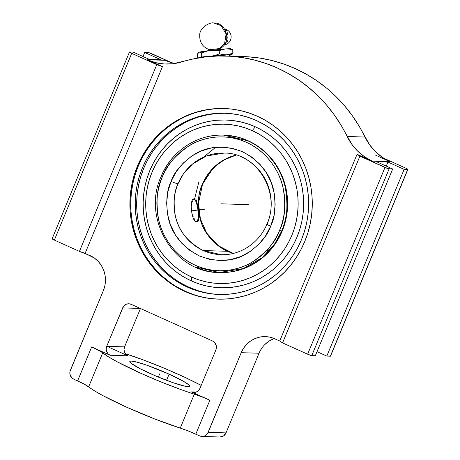 <?xml version="1.0" encoding="UTF-8"?>
<svg xmlns="http://www.w3.org/2000/svg" width="460" height="460" viewBox="0 0 460 460"><rect width="100%" height="100%" fill="white"/><g stroke="black" fill="none" stroke-linecap="round" stroke-linejoin="round"><path stroke-width="0.69" d="M227.499 251.292C211.922 242.949 202.607 231.368 199.559 216.545C197.392 203.038 198.283 192.366 202.239 184.517A5.917 0.638 22.5 0 0 202.521 184.431A5.917 0.638 22.5 0 0 202.377 184.195A5.917 0.638 -157.5 0 1 202.521 184.431A5.917 0.638 -157.5 0 1 202.239 184.517A50.83 48.605 -88.2 0 0 227.499 251.292A50.83 48.605 -88.2 0 0 233.18 253.425L227.499 251.292L203.274 250.55L221.053 254.667A50.83 48.605 91.8 0 1 203.274 250.55L227.499 251.292M198.783 182.235L194.603 198.846M271.245 248.492L265.886 251.315M171.097 181.384A5.917 0.638 22.5 0 0 178.02 183.77C174.058 191.619 173.167 202.296 175.335 215.803C178.388 230.621 187.697 242.202 203.274 250.55A50.83 48.605 91.8 0 1 178.02 183.77A5.917 0.638 -157.5 0 1 171.097 181.384L176.266 171.643L183.149 163.145L191.481 156.204L200.945 151.098L211.174 148.017L221.777 147.073L232.346 148.315L242.472 151.691L251.769 157.067L259.883 164.243L266.495 172.937L271.354 182.815L274.275 193.505L275.143 204.591L273.924 215.642L270.67 226.239C267.582 235.6 259.946 244.524 247.762 253.023C233.875 261.78 217.724 262.746 199.295 255.927C181.907 246.612 171.511 233.68 168.101 217.137C165.686 202.061 166.681 190.141 171.097 181.384C174.185 172.023 181.827 163.093 194.011 154.594C207.897 145.843 224.049 144.877 242.472 151.691C259.865 161.011 270.261 173.938 273.665 190.486C276.086 205.562 275.086 217.482 270.67 226.239L265.5 235.974L258.618 244.478L250.286 251.413L240.821 256.525L230.598 259.607L219.995 260.544L209.427 259.302L199.295 255.927L189.997 250.55L181.89 243.38L175.277 234.686L170.418 224.802L167.498 214.118L166.629 203.032L167.842 191.981L171.097 181.384M241.954 157.176A50.83 48.605 91.8 0 1 267.208 223.957A5.917 0.638 22.5 0 0 266.932 224.037A5.917 0.638 22.5 0 0 270.67 226.239A5.917 0.638 -157.5 0 1 266.932 224.037M223.991 135.142L235.802 136.626L242.035 138.351L247.555 140.697A68.736 65.728 91.8 0 1 281.71 230.995A68.736 65.728 91.8 0 1 219.288 272.527C174.541 273.033 141.605 218.753 161.017 176.68C171.177 151.242 197.139 133.958 223.52 135.125A68.736 65.728 91.8 0 0 161.098 176.657L162.133 177.341C156.923 187.68 155.744 201.744 158.602 219.535C162.144 236.808 175.363 256.571 195.408 265.311C215.251 274.539 238.113 271.032 252.597 261.884C266.978 251.856 275.994 241.322 279.634 230.276L281.71 230.995L274.39 244.346L261.958 257.801L243.317 268.559L219.288 272.527L195.253 266.961A68.736 65.728 91.8 0 0 219.288 272.527L219.805 272.544A68.736 65.728 -88.2 0 0 286.057 218.701A68.736 65.728 -88.2 0 0 248.072 140.708A68.736 65.728 -88.2 0 0 224.031 135.142L223.52 135.125A68.736 65.728 91.8 0 1 247.555 140.697L253.857 143.675L259.331 147.223L264.448 151.317L269.157 155.911L273.412 160.971L277.167 166.445L280.393 172.276L283.055 178.411L285.125 184.793L286.591 191.36L287.431 198.041L287.644 204.786L287.218 211.514L286.172 218.172L284.498 224.693L282.227 231.012L279.375 237.067L275.965 242.805L272.038 248.17L267.628 253.103L262.781 257.565L257.537 261.504L251.948 264.897L246.071 267.697L239.965 269.882L233.68 271.429L227.286 272.326L219.765 272.538M209.57 49.737C202.894 47.328 199.611 42.573 199.72 35.46C199.214 27.393 210.645 21.815 213.727 23C226.182 22.063 232.547 42.809 219.805 48.611L224.624 43.366L226.101 33.971L221.041 25.628L213.693 23M176.048 218.793L176.272 219.334M197.334 221.076L198.156 218.626L198.478 214.923L196.995 202.325L198.248 210.542A11.552 3.341 83 0 0 194.085 199.088M196.081 199.749L196.575 200.853L196.081 199.749M194.879 198.812L195.511 199.059L194.568 198.846L193.493 199.669L194.195 199.019M191.458 280.968L191.596 277.046A79.701 76.216 91.8 0 1 151.99 172.339A79.701 76.216 91.8 0 1 252.241 130.634L255.317 126.805A83.921 80.253 -88.2 0 0 149.753 170.712A83.921 80.253 -88.2 0 0 191.458 280.968L184.397 277.345L177.709 273.016L171.459 268.025L165.715 262.407L160.523 256.231L155.934 249.55L151.995 242.431L148.747 234.939L146.217 227.148L144.428 219.132L143.399 210.967L143.14 202.739L143.658 194.517L144.94 186.392L146.981 178.428L149.753 170.712L153.237 163.317L157.4 156.314L162.196 149.764L167.578 143.738L173.5 138.293L179.906 133.48L186.725 129.346L193.901 125.925L201.359 123.257L209.03 121.365L216.838 120.267L224.71 119.979L232.57 120.491L240.338 121.814L247.946 123.924L255.317 126.805L262.384 130.427L269.071 134.757L275.316 139.754L281.066 145.366L286.258 151.547L290.846 158.223L294.785 165.347L298.034 172.839L300.564 180.63L302.352 188.646L303.381 196.805L303.634 205.039L303.123 213.256L301.835 221.386L299.799 229.344L297.022 237.061L293.537 244.455L289.38 251.459L284.585 258.008L279.197 264.034L273.28 269.479L266.875 274.298L260.055 278.432L252.879 281.853L245.421 284.521L237.751 286.407L229.942 287.506L222.071 287.799L214.21 287.281L206.436 285.959L198.829 283.849L191.458 280.968A83.921 80.253 -88.2 0 0 297.022 237.061A83.921 80.253 -88.2 0 0 255.317 126.805L252.241 130.634A79.701 76.216 91.8 0 1 291.853 235.347A79.701 76.216 91.8 0 1 191.596 277.046L191.458 280.968M225.44 113.24A90.672 86.71 -88.2 0 0 138.701 184.661A90.672 86.71 -88.2 0 0 188.893 287.166L187.421 287.126A90.672 86.71 91.8 0 1 137.31 184.242A90.672 86.71 91.8 0 1 224.71 113.218A90.672 86.71 91.8 0 1 256.415 120.56L264.046 124.476L271.273 129.151L278.024 134.55L284.234 140.616L289.846 147.292L294.803 154.508L299.058 162.202L302.565 170.298L305.302 178.716L307.234 187.375L308.344 196.19L308.62 205.085L308.062 213.963L306.676 222.749L304.474 231.345L301.472 239.683L297.712 247.675L293.215 255.242L288.035 262.315L282.216 268.824L275.822 274.712L268.904 279.91L261.533 284.383L253.782 288.075L245.72 290.956L237.435 293.003L228.999 294.187L220.495 294.498L212.002 293.94L203.607 292.514L195.385 290.237L187.421 287.126L179.791 283.21L172.563 278.53L165.813 273.136L159.603 267.07L153.996 260.394L149.04 253.178L144.785 245.485L141.272 237.389L138.54 228.971L136.608 220.311L135.499 211.491L135.217 202.601L135.775 193.717L137.166 184.937L139.368 176.335L142.364 168.004L146.13 160.011L150.621 152.444L155.802 145.371L161.621 138.857L168.021 132.974L174.938 127.771L182.309 123.303L190.06 119.611L198.116 116.725L206.402 114.684L214.843 113.499L223.347 113.183L231.834 113.741L240.235 115.167L248.452 117.449L256.415 120.56A90.672 86.71 91.8 0 1 306.527 223.445A90.672 86.71 91.8 0 1 219.132 294.469A90.672 86.71 91.8 0 1 187.421 287.126L188.893 287.166A90.672 86.71 -88.2 0 0 219.868 294.486M169.13 374.147A32.344 3.479 -157.5 0 1 189.566 386.233A32.344 3.479 -157.5 0 1 150.23 373.566A32.344 3.479 -157.5 0 1 129.8 361.479A32.344 3.479 -157.5 0 1 169.13 374.147L166.572 380.334L169.13 374.147L183.304 381.202L188.531 384.652L189.514 385.779L189.359 386.452L185.673 386.342L173.064 382.691L155.946 376.067L140.087 368.696L130.83 363.066L129.846 361.934L130.002 361.261L131.301 361.071L137.08 362.158L146.297 365.022L169.13 374.147M125.31 353.654A64.688 6.963 -157.5 0 1 178.583 374.44A64.688 6.963 -157.5 0 1 201.198 385.399L185.104 377.43L164.858 368.471L143.974 360.174L125.022 353.562M230.121 56.367L229.96 54.907A14.553 0.621 173.7 0 0 229.321 54.792L229.465 56.143L229.321 54.792L229.896 54.97M224.434 108.525A95.352 91.183 -88.2 0 0 132.894 183.442A95.352 91.183 -88.2 0 0 185.644 291.427L184.811 291.398A95.352 91.183 91.8 0 1 132.112 183.206A95.352 91.183 91.8 0 1 224.02 108.508A95.352 91.183 91.8 0 1 257.364 116.236A95.352 91.183 91.8 0 1 310.069 224.428A95.352 91.183 91.8 0 1 218.155 299.126A95.352 91.183 91.8 0 1 184.811 291.398L185.644 291.427A95.352 91.183 -88.2 0 0 218.575 299.138M229.914 49.208L230.696 48.766L225.791 48.909L229.27 49.059L232.743 49.87L233.076 52.877L229.827 54.159L226.435 54.786A16.175 0.69 -6.3 0 1 230.857 54.602L233.076 52.877L229.827 54.159L226.435 54.786L222.956 54.636L219.477 53.826L219.15 50.818L222.393 49.536L225.791 48.909L210.117 50.473L199.174 52.187A16.175 0.69 173.7 0 0 198.806 52.331L198.841 52.313M198.657 52.446L197.259 54.24L197.593 57.241L198.731 57.983L197.593 57.241L197.259 54.24L199.174 52.187L200.267 52.262L201.405 53.004L205.677 51.416L210.117 50.473L214.647 50.312L219.15 50.818L222.393 49.536L225.791 48.909A16.175 0.69 173.7 0 0 210.117 50.473A16.175 0.69 173.7 0 0 199.174 52.187L200.267 52.262L201.405 53.004L207.874 50.853L212.388 50.295L219.15 50.818L219.477 53.826L215.205 55.413L210.766 56.35L206.235 56.517L201.733 56.005L201.405 53.004L201.733 56.005L200.336 57.805L201.733 56.005L206.235 56.517L210.766 56.35A16.175 0.69 -6.3 0 1 226.435 54.786L222.956 54.636L219.477 53.826L215.205 55.413L209.898 56.459A16.175 0.69 -6.3 0 1 210.766 56.35L230.857 54.602A16.175 0.69 -6.3 0 1 231.529 54.78A16.175 0.69 -6.3 0 1 231.161 54.93L231.161 54.93A16.175 0.69 -6.3 0 1 229.994 55.206M219.92 49.404L219.604 48.547L219.696 49.427L219.604 48.547L209.766 49.761M226.849 40.762L226.619 39.554L226.849 40.762L226.355 40.572L227.999 40.796L225.112 43.217L227.999 40.796L226.849 40.762L226.124 41.268L226.849 40.762M224.664 29.083A7.941 7.596 91.8 0 1 230.512 40.083A7.941 7.596 91.8 0 1 224.411 44.827A7.941 7.596 91.8 0 1 224.175 44.856M224.411 44.827A7.941 7.596 -88.2 0 0 230.512 40.083A7.941 7.596 -88.2 0 0 224.859 29.118M227.918 38.818L227.775 36.794L227.918 38.818M227.55 34.787L227.251 32.763L227.55 34.787M226.895 30.774L227.251 32.763L226.895 30.774L225.745 30.739L226.895 30.774L225.285 29.992L226.895 30.774M225.751 31.067L225.567 30.665L225.751 31.067M213.727 23L221.041 25.628L226.101 33.971L224.624 43.366L219.604 48.547L209.536 49.72L209.628 50.537M200.226 52.515L201.227 52.486M232.835 53.297L232.743 49.87L230.868 48.806A16.175 0.69 173.7 0 0 225.791 48.909L229.27 49.059L232.743 49.87L231.052 48.996M230.512 49.059L230 49.312L230.512 49.059M229.695 55.263L231.495 54.803L230.857 54.602L233.076 52.877L231.529 54.78M231.679 54.671L232.168 54.228M211.238 56.361L229.321 54.792A14.553 0.621 173.7 0 0 211.554 56.327M165.968 64.066L165.847 64.061A53.228 50.905 91.8 0 0 181.677 61.933A147.861 141.398 91.8 0 1 225.636 56.022A147.861 141.398 91.8 0 1 347.162 136.488L364.981 137.034A53.228 50.905 -88.2 0 0 390.114 161.69L372.295 161.144L357.063 154.284L359.904 156.158L388.016 168.63L392.673 168.992L376.458 161.684L387.935 162.041L404.15 169.343L326.801 356.086L404.15 169.343L407.709 169.452L330.355 356.195L407.847 169.435L406.226 168.36L383.651 158.183L405.639 168.09A3.536 0.38 -157.5 0 1 407.87 169.406A3.536 0.38 -157.5 0 1 407.709 169.452L404.15 169.343L387.935 162.041L386.25 166.1L387.935 162.041L376.458 161.684L392.673 168.992L315.318 355.735L392.673 168.992L389.114 168.883L311.765 355.626L315.318 355.735L311.765 355.626L389.114 168.883A3.536 0.38 -157.5 0 1 384.98 167.452L307.631 354.194A3.536 0.38 22.5 0 0 311.765 355.626L307.631 354.194L384.98 167.452L359.904 156.158L282.555 342.901L307.631 354.194L282.555 342.901L359.904 156.158L357.063 154.284L279.714 341.027L282.555 342.901L279.714 341.027L274.689 338.761L269.934 337.174L264.977 336.593L260.003 337.036L255.208 338.479L250.769 340.877L246.859 344.132L243.633 348.116L241.207 352.688L207.592 433.504L204.637 435.971L202.141 436.454L199.657 435.896L195.81 434.165A18.762 2.018 22.5 0 0 180.274 428.11L194.338 394.157A18.762 2.018 -157.5 0 1 209.875 400.211L195.81 434.165L209.875 400.211L191.423 391.897L193.907 392.455L196.403 391.972L198.536 390.528L199.979 388.338L215.901 349.905L216.332 345.983L214.607 342.476L212.52 340.969L131.209 304.336L128.725 303.784L126.23 304.267L123.274 306.728L106.731 346.328L106.197 348.927L106.651 351.538L108.025 353.763L110.112 355.269L91.666 346.955A18.762 2.018 -157.5 0 1 102.706 352.872L88.642 386.825A64.688 6.963 22.5 0 0 180.274 428.11L194.338 394.157A64.688 6.963 -157.5 0 1 102.706 352.872L88.642 386.825A18.762 2.018 22.5 0 0 77.602 380.909L91.666 346.955L77.602 380.909L73.749 379.172L71.662 377.671L69.937 374.164L69.977 371.507L103.362 290.582L104.891 285.614L105.461 280.427L105.052 275.229L103.684 270.215L101.407 265.581L98.302 261.504L94.501 258.14L85.111 253.351L162.46 66.608L156.785 64.647L79.436 251.39L85.111 253.351L162.46 66.608L147.234 59.748L155.572 62.64L164.266 63.986L173.052 63.75L193.545 58.874L205.626 56.89L217.821 56.011L230.04 56.235L242.19 57.557L254.184 59.972L265.932 63.463L277.345 68.005L288.334 73.56L298.827 80.086L308.735 87.538L317.986 95.852L326.519 104.983L334.259 114.845L341.159 125.373L351.802 144.279L357.661 151.116L364.561 156.791L372.295 161.144L357.063 154.284L279.714 341.027L274.689 338.761A26.617 25.449 91.8 0 0 265.38 336.605A26.617 25.449 91.8 0 0 241.207 352.688L208.213 432.337L226.038 432.889L259.032 353.234L241.207 352.688L259.032 353.234L226.038 432.889L208.213 432.337A6.802 6.503 91.8 0 1 202.038 436.448A6.802 6.503 91.8 0 1 199.657 435.896L187.766 430.79L154.451 418.864L126.713 407.226L103.069 395.715L94.449 390.804L84.456 384.249L73.749 379.172A6.802 6.503 91.8 0 1 70.368 370.237L103.362 290.582A26.617 25.449 91.8 0 0 90.137 255.616L79.436 251.39L156.785 64.647L131.709 53.348L54.361 240.091L79.436 251.39L54.361 240.091L131.709 53.348A3.536 0.38 -157.5 0 1 129.478 52.032A3.536 0.38 -157.5 0 1 129.645 51.986L133.199 52.095L149.419 59.403L160.896 59.754L144.681 52.446L142.997 56.511L144.681 52.446L148.235 52.555A3.536 0.38 -157.5 0 1 152.369 53.987L171.936 62.801L148.867 52.676L144.681 52.446L160.896 59.754L149.419 59.403L133.199 52.095L129.501 52.009L130.605 52.819L156.785 64.647L162.46 66.608L147.234 59.748L165.059 60.294A53.228 50.905 -88.2 0 0 174.788 63.514M330.498 356.178L326.801 356.086L317.003 351.676L326.801 356.086L330.355 356.195A3.536 0.38 22.5 0 0 330.522 356.149L407.87 169.406M129.478 52.032L52.129 238.774A3.536 0.38 22.5 0 0 54.361 240.091L52.29 238.728M257.364 116.236L248.992 112.965L240.344 110.567L231.518 109.066L222.588 108.479L213.641 108.807L204.769 110.055L196.058 112.205L187.582 115.236L179.429 119.117L171.678 123.82L164.404 129.289L157.677 135.476L151.558 142.324L146.107 149.764L141.381 157.722L137.425 166.123L134.274 174.892L131.957 183.937L130.496 193.171L129.91 202.509L130.203 211.864L131.37 221.133L133.4 230.242L136.275 239.096L139.972 247.606L144.446 255.697L149.655 263.287L155.555 270.308L162.087 276.684L169.188 282.365L176.784 287.281L184.811 291.398L193.183 294.67L201.831 297.068L210.657 298.569L219.587 299.155L228.534 298.827L237.406 297.58L246.117 295.429L254.593 292.399L262.746 288.512L270.497 283.814L277.771 278.346L284.498 272.153L290.616 265.311L296.067 257.87L300.794 249.912L304.75 241.506L307.901 232.743L310.218 223.698L311.679 214.463L312.265 205.125L311.972 195.77L310.805 186.501L308.775 177.393L305.9 168.538L302.209 160.028L297.735 151.938L292.52 144.342L286.62 137.327L280.088 130.945L272.993 125.269L265.391 120.353L257.364 116.236M177.617 287.31L185.644 291.427L194.017 294.699M223.422 108.502L214.475 108.836L205.603 110.078L196.886 112.228M180.262 119.146L172.511 123.843L165.238 129.317L158.51 135.504L152.392 142.353L146.941 149.787L142.215 157.745L138.259 166.152L135.102 174.915L132.785 183.96L131.33 193.2L130.743 202.538L131.037 211.887L132.204 221.162L134.234 230.27L137.109 239.119L140.8 247.635L145.274 255.725L150.489 263.315L156.388 270.336L162.92 276.713L170.016 282.388M165.847 64.061A53.228 50.905 91.8 0 1 147.234 59.748L165.059 60.294L173.397 63.187M235.646 56.557L247.865 56.781L260.015 58.104L272.01 60.524L283.757 64.015L295.171 68.551L306.159 74.106L316.647 80.632L326.56 88.084L335.811 96.404L344.344 105.53L352.084 115.391L358.984 125.919L369.627 144.825L375.486 151.662L382.386 157.343L390.114 161.69L374.888 154.83L390.114 161.69L372.295 161.144A53.228 50.905 91.8 0 1 347.162 136.488L364.981 137.034A147.861 141.398 -88.2 0 0 243.461 56.574L225.636 56.022M274.24 338.566A26.617 25.449 -88.2 0 0 259.032 353.234L261.458 348.668M202.038 436.448L219.863 437A6.802 6.503 -88.2 0 0 226.038 432.889L223.594 435.907L219.966 437M191.423 391.897L196.213 392.046L191.423 391.897A6.802 6.503 91.8 0 0 193.804 392.449L193.804 392.449A6.802 6.503 91.8 0 0 199.979 388.338L215.901 349.905A6.802 6.503 91.8 0 0 212.52 340.969L131.209 304.336A6.802 6.503 91.8 0 0 128.829 303.784A6.802 6.503 91.8 0 0 122.653 307.895L106.731 346.328L124.556 346.88L140.455 308.505L124.556 346.88A6.802 6.503 -88.2 0 0 127.937 355.816L110.112 355.269A6.802 6.503 91.8 0 1 106.731 346.328L124.556 346.88L124.022 349.473L124.476 352.084L125.85 354.309L127.937 355.816L110.112 355.269L91.666 346.955L101.022 351.716L108.514 356.851L117.133 361.767L140.777 373.278L161.523 382.133L182.039 389.976L201.831 396.836L209.875 400.211L191.423 391.897M140.311 308.441L122.653 307.895L140.311 308.441M109.486 347.501L127.937 355.816L109.486 347.501M273.033 339.031L268.594 341.423L264.684 344.678M224.814 113.229L216.309 113.545L207.874 114.73L199.588 116.771M183.776 123.349L176.41 127.817L169.487 133.02L163.093 138.903L157.274 145.417L152.093 152.49L147.597 160.057L143.836 168.049L140.835 176.381L138.632 184.983L137.247 193.763L136.689 202.647L136.965 211.537L138.075 220.357L140.007 229.017L142.744 237.435L146.257 245.531L150.506 253.224L155.463 260.44L161.075 267.116L167.285 273.177L174.035 278.576M181.263 283.256L188.893 287.166L196.857 290.283M191.596 277.046L198.599 279.783L205.821 281.79L213.204 283.044L220.668 283.532L228.143 283.256L235.56 282.216L242.845 280.416L249.924 277.886L256.737 274.637L263.218 270.71L269.301 266.139L274.925 260.964L280.036 255.242L284.59 249.027L288.541 242.374L291.853 235.347L294.486 228.022L296.424 220.461L297.643 212.738L298.132 204.936L297.89 197.116L296.913 189.365L295.216 181.752L292.807 174.357L289.725 167.239L285.982 160.477L281.629 154.129L276.696 148.264L271.239 142.934L265.305 138.19L258.951 134.078L252.241 130.634L245.243 127.903L238.015 125.896L230.638 124.643L223.175 124.154L215.7 124.43L208.282 125.471L200.997 127.265L193.913 129.8L187.099 133.049L180.619 136.976L174.541 141.548L168.918 146.723L163.8 152.444L159.246 158.66L155.296 165.312L151.99 172.339L149.356 179.664L147.418 187.226L146.199 194.942L145.705 202.751L145.952 210.565L146.93 218.316L148.626 225.929L151.03 233.329L154.117 240.448L157.855 247.21L162.213 253.552L167.141 259.423L172.603 264.753L178.537 269.497L184.886 273.608L191.596 277.046M223.52 135.125L247.555 140.697C268.128 149.667 281.698 169.958 285.338 187.686C288.27 205.948 287.063 220.386 281.71 230.995L279.634 230.276C284.849 219.943 286.028 205.879 283.17 188.083C279.628 170.815 266.403 151.052 246.359 142.307C226.515 133.078 203.659 136.591 189.169 145.734C174.788 155.762 165.778 166.302 162.133 177.341L161.011 176.68M279.634 230.276L281.848 224.123L283.475 217.77L284.498 211.284L284.912 204.729L284.705 198.162L283.889 191.647L282.463 185.254L280.439 179.038L277.846 173.058L274.706 167.377L271.049 162.046L266.904 157.119L262.315 152.639L257.33 148.655L251.994 145.199L246.359 142.307L240.476 140.012L234.41 138.328L228.212 137.275L221.939 136.862L215.659 137.091L209.427 137.971L203.308 139.478L197.357 141.605L191.63 144.337L186.191 147.637L181.079 151.478L176.358 155.819L172.063 160.632L168.233 165.853L164.916 171.442L162.133 177.341L159.919 183.5L158.292 189.848L157.268 196.334L156.86 202.894L157.061 209.461L157.883 215.97L159.309 222.37L161.328 228.585L163.921 234.56L167.066 240.241L170.723 245.571L174.869 250.505L179.452 254.984L184.437 258.968L189.773 262.424L195.408 265.311L201.29 267.611L207.362 269.295L213.561 270.348L219.834 270.762L226.113 270.526L232.346 269.652L238.464 268.145L244.415 266.012L250.136 263.287L255.582 259.986L260.688 256.145L265.414 251.798L269.709 246.991L273.539 241.77L276.857 236.181L279.634 230.276M191.32 208.098L191.808 212.577M196.88 221.628A11.552 3.341 83 0 0 198.248 210.542L196.368 202.4L195 199.881L193.614 198.967M224.175 153.059L206.408 155.992L192.625 163.95L183.431 173.897L178.02 183.77A50.83 48.605 91.8 0 1 224.175 153.059C256.893 152.593 281.336 192.769 266.938 224.031C259.394 242.868 240.315 255.524 221.053 254.667M192.82 200.738L192.222 202.17L192.82 200.738M191.757 203.929L191.458 205.919L191.757 203.929M191.366 208.087L191.498 210.335L191.366 208.087M193.464 198.973A11.552 3.341 83 0 0 191.498 210.335A11.552 3.341 83 0 0 196.288 221.904M191.86 212.589L191.498 210.335L191.86 212.589M193.16 216.695L192.424 214.722L193.16 216.695M194.919 219.811L194.011 218.402L194.919 219.811M196.667 221.519L195.828 220.863L196.667 221.519M197.99 221.559L198.668 219.92L197.99 221.559L197.403 221.755M198.772 216.855L198.662 214.912L198.772 216.855M198.478 212.779L198.248 210.542L198.478 212.779M236.204 155.043A50.83 48.605 -88.2 0 0 202.239 184.517L213.296 167.917L223.152 160.293L236.204 155.043M196.995 202.325L196.575 200.853M198.668 219.92L198.783 218.546M203.561 157.159L215.602 147.355M248.567 204.66L220.886 203.809M204.533 209.248L191.561 210.847M221.087 203.814L238.912 204.367M159.683 373.859L158.349 377.073M236.239 155.054L225.578 159.028L216.073 165.502L208.236 174.133L202.515 184.443L198.513 203.096L200.359 218.759L206.684 233.047L218.258 245.692L233.214 253.42"/></g></svg>
